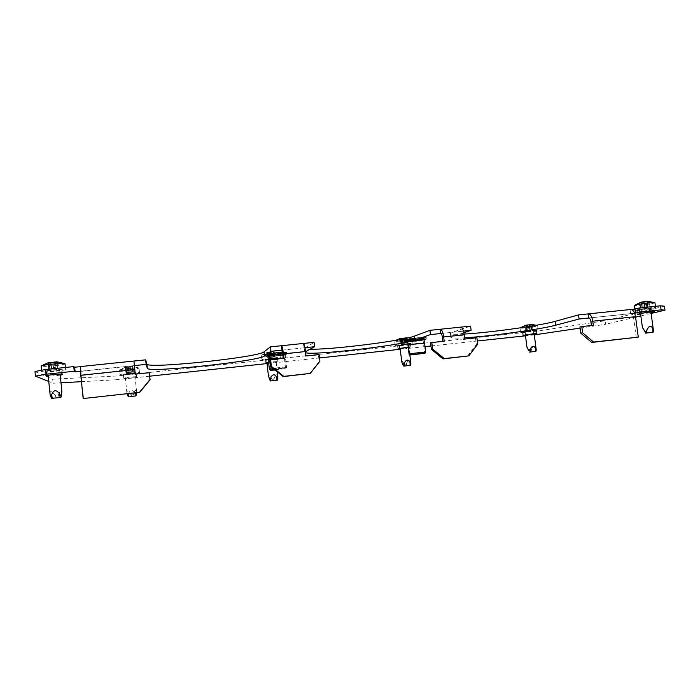 <?xml version="1.0" encoding="UTF-8"?>
<svg xmlns="http://www.w3.org/2000/svg" width="700" height="700" viewBox="0 0 700 700"><rect width="100%" height="100%" fill="white"/><g stroke="black" fill="none" stroke-linecap="round" stroke-linejoin="round"><path stroke-width="0.53" stroke-dasharray="3.5 2.62" d="M424.594 343.175L407.977 345.223M413.621 341.189L407.426 341.442L418.049 339.623L424.217 339.369L413.621 341.189M268.336 360.045L275.922 359.625L285.609 357.989L283.325 357.901M277.506 354.471L267.794 356.134L275.485 355.819L285.162 354.156L277.506 354.471M535.798 330.356L532.7 330.33L522.524 332.273L535.798 330.356L536.218 333.567M272.169 358.024L277.489 357.787L276.692 358.312C276.15 358.82 264.591 360.089 264.828 359.616L272.169 358.024M267.006 363.309L277.865 361.498L268.581 362.224M406.341 343.761L410.664 343.569L408.861 344.243L397.547 345.537L406.341 343.761M400.12 349.055L409.299 347.769L411.101 347.13L408.223 347.2M129.43 373.196L136.211 373.275C136.57 373.721 123.681 375.086 123.62 374.614L123.314 374.22L129.43 373.196M136.404 376.661L129.832 377.002L124.014 378.376C124.075 378.822 136.964 377.44 136.614 377.037L136.001 372.881M652.907 308.035L650.309 307.816L636.72 310.459L652.907 308.035L653.398 311.623M52.351 369.915L61.014 369.565L61.933 370.108C62.387 370.72 47.25 372.243 46.471 371.665L45.395 371.123L52.351 369.915M136.614 377.037L136.211 373.266L136.614 377.037M534.284 334.88L525.499 335.825M477.321 340.996L430.973 345.975M425.014 346.614L400.146 349.291M319.541 357.945L267.033 363.58M149.704 376.189L116.27 379.776L115.876 376.04L52.675 379.207L35 371.499M580.108 328.108L605.605 324.275L605.133 320.74L536.76 331.179L115.876 376.04M651.114 313.46L640.841 315.901M635.582 317.152L605.605 324.275M588.779 318.01L634.655 313.294M463.811 332.675L450.861 337.391C451.22 338.188 455.779 338.328 464.546 337.811M305.524 351.715L305.034 352.275L305.637 352.713M80.456 371.402L134.435 365.601M52.675 379.207L53.078 383.224L48.755 381.483M53.078 383.224L60.996 382.786M81.436 381.675L116.27 379.776M60.226 375.191L48.23 376.303M640.622 314.274L651 312.594M534.214 334.32L525.472 335.624M664.449 306.162L605.133 320.74M310.082 349.195C306.521 349.108 304.675 348.775 304.561 348.206L314.064 342.352M464.065 334.058C455.298 334.53 450.739 334.346 450.371 333.498L452.9 332.071L470.584 326.113M631.61 309.61L630.621 309.496M442.908 341.364L430.596 342.93M467.521 356.195L476.315 344.488L475.51 338.144L463.356 339.439L462.823 335.195L442.409 337.356M591.43 325.526L579.959 326.996M636.256 337.523L633.483 317.161L590.914 321.659M444.194 341.224L442.942 341.618M593.329 325.325L591.465 325.771M303.354 343.464L304.85 351.899L282.905 354.217M460.766 327.136L461.037 331.38C461.843 331.494 462.438 332.762 462.823 335.195M281.934 350.149L304.92 347.743L281.899 350.149M440.816 333.506L463.418 331.144L440.738 333.506M304.85 351.899L305.358 356.3L318.43 354.9L319.2 361.489L309.592 373.686M283.377 358.374L270.139 360.054M283.964 358.304L283.412 358.636M134.785 369.871L81.191 375.533L80.657 366.581L145.653 359.844M536.76 331.179L537.206 334.565M578.436 314.939L630.376 309.549L631.041 313.574C632.24 313.635 633.054 314.834 633.483 317.161M81.191 375.533L83.58 398.703M149.354 372.942L135.24 374.168M305.358 356.3L306.014 355.959M318.43 354.9L319.139 354.559M463.356 339.439L464.695 339.036M475.51 338.144L476.901 337.733M476.315 344.488L477.715 344.111M319.2 361.489L319.918 361.174M275.074 370.055L285.74 368.498L274.339 369.469M273.236 368.585L286.527 367.474C285.679 368.078 269.675 369.889 269.421 369.416M270.576 368.918C271.171 368.392 285.766 366.765 285.408 367.255L285.346 367.316C284.585 367.85 270.226 369.46 270.533 368.97L270.576 368.918M285.74 368.498L286.589 367.43L285.11 354.55C285.521 353.832 268.642 355.688 267.977 356.44L267.934 356.501C267.601 357.21 284.174 355.39 285.049 354.629L285.25 354.244C287.42 354.576 265.248 357.044 267.733 356.239L268.319 359.887M425.696 352.249L425.39 352.38C423.316 353.062 409.29 354.699 409.106 354.279M410.419 353.719L424.55 352.082L410.419 353.719M54.722 369.04L48.51 369.145L58.529 368.454L54.722 369.04L54.084 362.749L57.89 362.215L56.481 361.865L57.146 368.419M48.51 369.145L47.88 362.863L54.084 362.749M41.773 371.858L41.685 371.77C40.95 370.816 64.837 368.436 65.608 369.381L65.669 369.451C66.36 370.396 43.085 372.75 41.773 371.858M65.091 363.79C65.791 364.814 42.516 367.132 41.204 366.161L41.107 366.065M47.758 371.236L47.714 371.201C47.346 370.72 59.22 369.539 59.675 370.002L59.701 370.037C60.06 370.51 48.344 371.691 47.758 371.236M50.041 394.284L49.998 393.444C50.19 390.635 51.8 391.081 54.836 394.791C56.367 396.865 57.645 396.725 58.669 394.38C60.288 390.845 61.337 389.734 61.81 391.046M130.296 372.418L125.694 372.54L133.569 371.936L130.296 372.418L129.745 367.203L132.886 366.511L127.689 366.765L125.3 367.561L129.745 367.203M120.059 374.789L120.05 374.762C119.472 374.071 139.702 371.954 139.501 372.715L139.501 372.724C140.044 373.406 120.216 375.506 120.059 374.789M119.56 370.055L119.595 369.967C120.138 369.171 138.294 367.299 138.941 367.964L139.002 368.025C139.545 368.76 119.726 370.842 119.56 370.055L120.05 374.762M127.059 393.89L126.875 392.674C126.84 390.346 128.048 390.714 130.48 393.794C131.714 395.517 132.764 395.395 133.604 393.453C135.24 389.996 136.237 389.331 136.588 391.457L136.623 392.831M124.933 374.264L134.654 373.231L124.933 374.264M134.969 393.015L134.96 392.971C132.37 389.366 130.226 389.602 128.537 393.68L128.546 393.724M271.014 357.481L267.137 357.77L274.811 356.72L271.014 357.481L270.436 352.433L274.234 351.68L268.957 351.969L266.569 352.748L270.436 352.433M261.984 359.678C262.623 358.925 280.761 356.921 280.315 357.656L280.254 357.735C279.37 358.514 261.59 360.474 261.94 359.748L261.984 359.678M261.467 355.101C262.027 354.331 279.116 352.406 279.738 353.036L279.729 353.176C278.854 354.016 261.074 355.95 261.415 355.18L267.339 352.31M266.569 359.196L275.73 358.181L266.569 359.196M268.485 376.04C268.651 375.043 269.605 375.751 271.355 378.192C272.501 379.864 273.481 379.759 274.295 377.869C275.957 374.439 277.104 373.826 277.734 376.014M267.592 352.257L268.196 357.534M643.352 307.991L640.316 308.158L642.267 307.668L649.679 306.854L643.352 307.991L642.6 302.514L648.926 301.402L647.308 301.297M641.331 302.102L639.572 302.724L642.6 302.514M636.081 310.039C640.517 308.849 656.093 306.941 655.646 307.641L654.29 308.149C649.626 309.356 634.445 311.211 634.83 310.529L636.081 310.039M654.964 302.671L653.608 303.205C648.952 304.465 633.78 306.329 634.156 305.594M644.184 330.435C645.242 332.281 646.222 332.168 647.106 330.12C648.996 326.384 650.755 325.649 652.4 327.906L653.485 330.733M640.649 309.566L650.414 308.368L640.649 309.566M642.303 307.764L641.532 302.155L642.303 307.764M647.675 307.256L646.887 301.56L647.675 307.256M403.419 343.429L400.899 343.359L407.785 342.615L403.419 343.429L402.815 338.529L405.895 337.759L407.19 337.733L407.785 342.615M400.558 338.328L399.446 338.809L402.815 338.529M395.465 345.476C397.425 344.645 413.402 342.808 412.974 343.464L412.659 343.648C410.489 344.496 394.844 346.29 395.194 345.642L395.465 345.476M394.922 341.04C396.76 340.209 411.854 338.433 412.379 338.984L412.116 339.229C409.955 340.13 394.31 341.906 394.66 341.215L394.922 341.04M401.608 361.279C401.59 360.474 402.351 361.209 403.891 363.51C404.941 365.137 405.869 365.033 406.656 363.204C408.293 359.879 409.57 359.257 410.489 361.349L410.322 365.382M399.779 345.021L408.52 344.015L399.779 345.021M528.211 330.19L533.094 329.324L528.211 330.19L527.59 325.43L528.64 325.062L532.472 324.59L532.77 329.332M525.42 325.342L527.59 325.43M521.229 332.098C524.204 331.214 538.536 329.507 538.134 330.085L537.451 330.365C534.284 331.266 520.258 332.929 520.608 332.36L521.229 332.098M532.044 326.007L536.891 326.078C533.733 327.023 519.706 328.685 520.048 328.072L520.651 327.793M526.969 347.2L528.806 349.676C529.778 351.26 530.644 351.164 531.414 349.387C533.032 346.15 534.415 345.537 535.579 347.533L536.226 349.808M525.298 331.66L533.741 330.662L525.298 331.66M526.75 330.102L526.12 325.255L526.75 330.102M531.597 329.613L530.959 324.669L531.597 329.613M277.865 361.498L277.445 357.84M410.9 347.235L410.463 343.691M61.478 374.124L61.014 369.565M270.34 346.902L314.029 342.37M429.879 330.348L470.514 326.13M45.903 375.646L45.456 371.184M46.839 375.358L46.471 371.665M62.353 374.588L61.889 370.064M641.576 313.25L641.034 309.269M638.076 314.099L637.543 310.144M649.871 312.865L649.337 308.919M453.39 336.035L452.9 332.071M305.646 351.645L305.165 347.541M123.725 378.026L123.322 374.229L123.716 378.009M124.014 378.376L123.62 374.614M398.151 348.967L397.723 345.433M409.299 347.769L408.861 344.243M399.683 348.442L399.254 344.881M265.274 363.221L264.854 359.572M277.113 361.953L276.692 358.312M265.947 362.775L265.527 359.109M525.674 334.933L525.227 331.485M523.381 335.536L522.935 332.098M533.89 334.408L533.444 330.977M265.317 354.865L265.256 354.961C264.854 355.889 286.108 353.561 287.271 352.555L287.359 352.441C287.901 351.496 266.123 353.885 265.317 354.865M286.842 352.214C285.618 353.246 263.786 355.556 265.659 354.445C266.586 353.412 289.188 351.041 286.842 352.214M265.869 356.274C263.996 357.359 285.819 355.04 287.053 354.034C289.398 352.879 266.796 355.267 265.869 356.274M287.394 353.605C286.23 354.602 264.976 356.93 265.379 356.011L265.44 355.924C266.245 354.961 288.024 352.564 287.481 353.5L287.394 353.605M268.494 354.148C267.085 354.961 283.159 353.264 284.025 352.511C285.696 351.654 269.211 353.386 268.494 354.148M283.692 352.931C282.949 353.605 268.599 355.18 268.879 354.55L268.922 354.489C269.509 353.824 284.095 352.223 283.745 352.861L283.692 352.931M267.549 356.09C268.354 355.25 287.324 353.246 285.381 354.209C284.366 355.058 265.947 357.009 267.549 356.09M405.317 340.113L404.967 340.331C404.556 341.154 423.159 339.027 425.924 337.934L426.335 337.689C426.851 336.858 407.776 339.045 405.317 340.113M425.521 337.601C422.398 338.817 401.887 340.979 405.632 339.701C408.529 338.494 429.721 336.262 425.521 337.601M405.851 341.469C402.098 342.729 422.608 340.55 425.74 339.369C429.94 338.047 408.748 340.287 405.851 341.469M426.046 338.957C423.281 340.034 404.679 342.16 405.099 341.355L405.44 341.136C407.908 340.086 426.983 337.89 426.457 338.713L426.046 338.957M408.301 339.421C405.51 340.366 420.604 338.774 422.879 337.881C425.915 336.91 410.445 338.529 408.301 339.421M422.564 338.293C420.735 339.019 408.179 340.454 408.467 339.902L408.704 339.754C410.392 339.036 423.168 337.566 422.835 338.126L422.564 338.293M423.859 339.938L424.174 339.754C424.567 339.124 409.78 340.821 407.838 341.635L407.566 341.81C407.234 342.431 421.733 340.769 423.859 339.938M407.435 341.303C409.885 340.305 427.674 338.424 424.174 339.535C421.549 340.533 404.241 342.361 407.435 341.303M50.137 394.993L51.721 398.405M55.466 368.848L54.801 362.32M55.379 362.233L56.044 368.76M57.89 368.567L57.251 362.276M57.286 368.436L56.621 361.9M57.75 362.136L58.389 368.436M56.543 361.865L57.207 368.392M57.96 368.2L57.321 361.891M55.361 368.392L54.696 361.83M56.578 361.865L57.225 368.2M54.04 361.865L54.705 368.436M53.585 368.428L52.946 362.084M51.599 368.751L50.934 362.18M51.695 362.206L52.343 368.559M50.347 362.267L51.012 368.839M49.149 369.031L48.51 362.688M49.779 369.162L49.114 362.609M48.011 362.828L48.659 369.162M49.201 362.652L49.857 369.206M49.123 369.399L48.484 363.09M51.721 369.206L51.056 362.679M49.227 363.09L49.866 369.399M51.721 362.635L52.377 369.162M53.489 369.162L52.85 362.88M61.845 393.715L60.83 397.399M58.669 394.38L57.645 398.046M54.836 394.791L56.411 398.178M127.067 393.951L128.424 396.777M130.996 372.269L130.428 366.852M130.918 366.783L131.495 372.199M133 372.033L132.449 366.809M132.676 371.936L132.099 366.511L132.659 371.901M132.921 366.704L133.472 371.928M133.367 371.744L132.816 366.502M131.32 371.91L130.742 366.467M132.274 366.494L132.834 371.744M130.226 366.502L130.804 371.945M129.99 371.945L129.439 366.686M128.266 372.216L127.689 366.765M128.424 366.791L128.975 372.059M127.199 366.835L127.776 372.286M126.254 372.444L125.694 367.185M126.595 372.54L126.018 367.106M125.23 367.29L125.781 372.549M126.044 367.141L126.621 372.575M125.913 372.733L125.361 367.5M127.969 372.566L127.391 367.15M125.904 367.5L126.455 372.733M127.907 367.115L128.485 372.531M129.29 372.531L128.739 367.308M136.623 392.892L135.852 395.955M133.604 393.453L132.834 396.498M130.48 393.794L131.827 396.602M268.922 378.245L270.322 380.975M271.863 357.315L271.267 352.074M271.766 352.004L272.37 357.245M273.787 357.096L273.21 352.039M273.787 356.965L273.184 351.706M273.77 351.916L274.356 356.983M273.245 351.662L273.849 356.921M274.697 356.755L274.12 351.671L279.738 353.036M272.895 356.895L272.291 351.619M273.735 351.654L274.321 356.738M271.845 351.654L272.449 356.921M271.871 356.904L271.294 351.811M270.069 357.175L269.465 351.899M270.34 351.908L270.918 357.009M268.957 351.969L269.561 357.245M268.135 357.394L267.558 352.301M268.152 357.525L267.549 352.266M266.989 352.424L267.566 357.507M267.488 352.31L268.091 357.569M267.243 357.735L266.665 352.669M269.054 357.595L268.45 352.354M267.05 352.678L267.627 357.752M268.896 352.319L269.5 357.569M270.069 357.586L269.491 352.529M277.9 377.256L277.296 380.196M274.295 377.869L273.691 380.8M271.355 378.192L272.746 380.905M644.735 307.746L643.956 302.067M644.577 301.98L645.356 307.659M646.774 307.519L646.021 302.033M646.94 301.866L647.692 307.352L646.94 301.866M647.194 301.473L647.972 307.178M649.372 306.933L648.62 301.42M647.938 307.011L647.15 301.297M648.602 301.35L649.355 306.863M646.835 301.306L647.614 307.02M647.587 306.924L646.835 301.394M645.242 307.265L644.464 301.543M645.881 301.49L646.642 307.02M643.834 301.639L644.621 307.352M643.195 307.501L642.442 301.98M641.515 302.146L642.267 307.668L641.515 302.146M641.218 302.137L641.996 307.842M640.614 308.088L639.861 302.584M642.058 308L641.279 302.312M639.887 302.654L640.64 308.149M641.602 302.304L642.372 307.991M642.407 308.088L641.664 302.61M652.995 329.201L652.75 332.351M647.106 330.12L646.861 333.252M402.334 363.475L402.902 364.534M404.381 343.254L403.76 338.17M404.276 338.1L404.898 343.184M406.236 343.044L405.632 338.135M406.516 342.886L405.895 337.794M406.28 338.012L406.884 342.921M406.026 337.741L406.656 342.834M407.627 342.659L407.024 337.733M406.044 342.773L405.422 337.662M406.787 337.697L407.391 342.632M405.037 337.68L405.668 342.799M405.3 342.755L404.696 337.82M403.428 343.035L402.797 337.916M403.795 337.908L404.399 342.851M402.281 337.995L402.911 343.105M401.564 343.245L400.96 338.31M401.293 343.402L400.68 338.389M400.899 343.359L400.295 338.45L400.916 343.368M400.531 338.354L401.161 343.455M400.19 343.63L399.586 338.713M401.774 343.516L401.152 338.424M399.84 338.739L400.435 343.656M401.537 338.406L402.159 343.49M402.526 343.525L401.931 338.625M406.656 363.204L406.201 366.039M403.891 363.51L405.309 366.135M528.019 349.562L528.369 350.166M529.288 329.998L528.64 325.062M529.165 324.993L529.804 329.928M531.064 329.796L530.442 325.036M531.16 324.905L531.781 329.665L531.169 324.914M531.16 324.616L531.799 329.56M532.884 329.368L532.262 324.59M531.501 329.464L530.854 324.511M530.53 324.529L531.178 329.481M530.994 329.429L530.372 324.634M529.069 329.709L528.421 324.748M529.524 324.721L530.154 329.516M527.896 324.817L528.544 329.779M527.275 329.919L526.654 325.124M526.549 330.041L525.928 325.264L526.558 330.041M525.901 325.203L526.549 330.155M525.472 330.339L524.851 325.57M526.864 330.243L526.216 325.299M524.983 325.605L525.595 330.374M526.54 325.29L527.179 330.225M527.371 330.277L526.75 325.517M535.99 348.679L535.666 351.426M531.414 349.387L531.09 352.126M528.806 349.676L530.25 352.214M407.426 341.442L407.881 345.161M267.794 356.134L268.231 359.975M536.69 333.629L536.244 330.172M277.909 361.454L277.489 357.787M411.101 347.13L410.664 343.569M654.334 311.684L653.782 307.703M134.444 365.592L81.112 371.175M81.147 371.201L80.675 366.599M630.613 313.714L630.061 309.671M631.041 313.574L588.674 318.01M45.859 375.707L45.395 371.123M62.396 374.631L61.933 370.108M637.262 314.396L636.72 310.459M450.861 337.391L450.371 333.498M305.034 352.275L304.561 348.206M397.976 349.072L397.547 345.537M265.239 363.265L264.828 359.616M522.97 335.703L522.524 332.273M285.162 354.156L285.609 357.989M424.217 339.369L424.681 343.088M265.256 354.961L265.493 354.498C264.031 354.506 272.414 352.791 280.945 352.144C289.721 351.706 286.527 352.17 287.359 352.441L287.192 353.99C281.733 355.311 275.467 356.151 268.398 356.51C263.646 356.387 266.446 356.527 265.379 356.011L265.256 354.961M270.533 368.97L268.678 354.279C266.796 354.97 285.784 352.835 283.885 352.555L285.408 367.255M404.967 340.331L405.562 339.71L421.654 337.356C428.024 337.094 425.67 337.382 426.335 337.689L425.801 339.351C424.428 340.078 408.765 342.072 406.21 341.828L405.099 341.355L404.967 340.331M410.174 353.841L408.266 339.64C406.586 340.104 420.735 338.791 422.809 337.899L424.55 352.082M407.96 345.074L407.365 341.547C405.195 342.081 421.601 340.576 424.104 339.544L424.576 343.035M41.685 371.77L41.536 370.283M48.107 375.13L47.714 371.201M60.113 374.019L59.701 370.037M65.669 369.451L65.459 367.465M49.919 369.18L49.254 362.609M57.89 362.215L58.529 368.454M57.383 361.882L58.021 368.174M48.431 363.151L49.061 369.425M126.893 392.884L124.933 374.255M136.588 391.457L134.654 373.24M125.422 367.238L119.595 369.967M138.941 367.964L132.51 366.476M139.501 372.724L139.002 368.025M132.589 371.928L132.011 366.485M126.683 372.558L126.114 367.106M133.018 366.756L133.569 371.936M132.886 366.511L133.438 371.717M125.143 367.325L125.694 372.54M125.3 367.561L125.843 372.759M280.315 357.656L279.799 353.098M277.296 371.84L275.73 358.181M266.91 362.512L266.543 359.231M261.94 359.748L261.415 355.18M273.735 356.956L273.14 351.689M273.822 351.96L274.4 356.991M274.234 351.68L274.811 356.72M266.945 352.441L267.523 357.499M266.569 352.748L267.137 357.77M655.646 307.641L655.462 306.329M650.886 311.824L650.414 308.368M640.517 313.512L640.01 309.811M634.83 310.529L634.646 309.155M648.926 301.402L649.679 306.854M639.572 302.724L640.316 308.158M412.974 343.464L412.422 339.036M399.481 338.669L398.283 339.124M396.069 340.252L394.695 341.154M409.85 354.865L408.52 344.015M400.033 348.346L399.639 345.1M412.379 338.984L408.17 337.846M395.194 345.642L394.66 341.215M406.499 342.877L405.877 337.776M401.31 343.411L400.697 338.38M406.306 338.039L406.901 342.93M399.446 338.809L400.041 343.674M538.134 330.085L537.574 325.78M534.135 333.707L533.741 330.662M525.394 335.011L524.974 331.8M537.521 325.736L536.235 325.29M520.608 332.36L520.048 328.072M532.472 324.59L533.094 329.324M524.659 325.666L525.271 330.391"/><path stroke-width="1.05" d="M407.977 345.223L418.512 343.376L424.594 343.175M283.325 357.901L268.336 360.045M525.472 335.624L522.97 335.703L525.674 334.933L533.155 333.804L536.69 333.629L534.214 334.32M408.223 347.2L399.683 348.442L397.976 349.072L400.12 349.055M651 312.594L654.334 311.684L650.851 311.824L641.576 313.25L637.262 314.396L640.622 314.274M48.23 376.303L45.859 375.707L52.815 374.517L61.478 374.124L62.396 374.631L60.226 375.191M268.581 362.224L265.274 363.221L267.006 363.309M580.108 328.108L534.284 334.88M525.499 335.825L477.321 340.996M430.973 345.975L425.014 346.614M400.146 349.291L319.541 357.945M267.033 363.58L149.704 376.189M634.655 313.294L639.651 312.104L639.091 308.026L660.546 305.804L664.449 306.162L665 310.161L651.114 313.46M640.841 315.901L635.582 317.152M665 310.161L661.106 309.864L660.546 305.804M639.651 312.104L661.106 309.864M464.546 337.811C488.775 336.473 540.278 329.429 555.642 325.229L578.979 319.034L588.779 318.01M471.048 330.339L463.418 331.135L471.048 330.339L463.811 332.675M305.637 352.713C312.769 355.652 401.284 345.406 414.96 340.095L430.404 334.6L440.816 333.506M314.536 346.736L304.92 347.734L314.536 346.736L305.524 351.715M134.435 365.601L146.134 364.376L147.367 368.366C148.041 373.03 259.455 361.104 264.512 355.985L270.848 351.312L270.366 346.885L264.04 351.846C259.017 357.262 147.621 369.092 146.912 364.105L145.653 359.844L133.954 361.034L135.117 374.176L149.275 372.671L150.01 379.549L139.44 392.332L83.169 398.554L139.44 392.332M46.156 374.194L35.464 376.136L35 371.499L45.684 369.512L46.156 374.194L74.235 371.254L75.136 371.814L80.456 371.402M48.755 381.483L35.464 376.136M60.996 382.786L81.436 381.675M45.684 369.512L73.763 366.599L74.664 367.203L80.491 366.695M444.273 358.592L468.886 355.871L443.012 358.916L444.273 358.592L432.6 348.985L431.804 342.545L444.194 341.224L443.669 336.945C442.916 332.036 441.779 329.473 440.265 329.254L429.94 330.33L414.47 336.088C402.5 340.918 330.225 349.947 310.082 349.195M593.617 342.064L638.295 337.12L591.745 342.449L593.617 342.064L582.601 332.762L581.779 326.55L593.329 325.325L592.778 321.195C591.938 316.47 590.415 314.046 588.201 313.898L578.524 314.912L555.135 321.361C539.788 325.719 488.302 332.824 464.065 334.058M639.091 308.026L631.61 309.61M460.495 327.162L460.591 327.145C462.21 327.355 463.4 329.901 464.161 334.775L464.695 339.036L476.901 337.733L477.715 344.111L468.886 355.871M638.295 337.12L635.512 316.68C634.655 312.007 633.019 309.619 630.621 309.496L588.298 313.889M443.012 358.916L431.392 349.352L430.596 342.93L431.804 342.545M440.738 333.506L440.703 333.515C441.464 333.629 442.033 334.906 442.409 337.356L442.908 341.364M591.745 342.449L580.781 333.183L579.959 326.996L581.779 326.55M588.674 318.01L588.613 318.019C589.733 318.089 590.494 319.305 590.914 321.659L591.43 325.526M303.223 343.481L303.266 343.464C304.089 343.77 304.832 346.465 305.498 351.531L306.014 355.959L319.139 354.559L319.918 361.174L310.266 373.424L283.789 376.355L271.39 366.424L270.629 359.73L283.964 358.304L283.456 353.868C282.8 348.766 282.126 346.054 281.418 345.73L270.366 346.885M314.571 346.719L314.064 342.352L303.354 343.464M471.117 330.321L470.584 326.113L460.766 327.136M283.377 358.374L281.881 350.149L270.874 351.304L281.934 350.149M281.899 350.149L281.374 345.748M440.169 329.271L440.703 333.515L430.404 334.6M270.629 359.73L270.139 360.054L270.9 366.713L283.238 376.6L310.266 373.424M283.238 376.6L283.789 376.355M145.653 359.844L146.134 364.368L134.444 365.592L135.24 374.168M83.169 398.554L80.78 375.27L80.614 366.564L133.945 361.034L134.444 365.592M74.235 371.254L73.763 366.599M588.061 313.924L588.613 318.019L578.979 319.034M149.275 372.671L150.089 379.785L139.571 392.507M270.9 366.713L271.39 366.424M579.066 319.016L578.524 314.912M430.465 334.582L429.94 330.33M580.781 333.183L582.601 332.762M431.392 349.352L432.6 348.985M274.339 369.469L270.489 370.256L275.074 370.055M270.489 370.256L269.447 369.338L273.236 368.585M410.384 354.953L424.891 353.281L410.384 354.953M410.139 355.092L409.369 354.121C411.329 353.43 426.125 351.715 425.714 352.223L424.891 353.281M51.581 398.405L60.891 397.381L51.572 398.396L50.137 394.993L48.107 375.13M41.536 370.283L41.186 365.951C42.087 364.831 63.989 362.766 64.995 363.694L65.459 367.465M61.81 391.046L61.626 395.001C61.049 395.789 60.366 395.395 59.57 393.803C56.262 389.454 53.637 389.743 51.678 394.66C51.38 396.069 51.004 396.69 50.549 396.541M56.481 361.856L47.906 362.854M128.336 396.777L135.923 395.938L128.336 396.777L127.059 393.89M136.623 392.831L136.465 394.082L135.17 393.304M128.52 393.733L127.435 395.132M270.279 380.975L277.41 380.179L270.279 380.975L268.485 376.04M277.734 376.014L277.856 378.56L276.727 377.274C274.47 373.756 272.457 373.984 270.69 377.947C270.392 379.19 269.973 379.662 269.412 379.374L269.316 379.216M645.881 333.095L653.056 332.29L645.881 333.095M653.056 332.29L653.485 330.733L652.96 329.07C651.245 325.141 649.241 325.36 646.949 329.726C646.572 331.082 645.907 331.625 644.962 331.354L642.416 327.442L645.916 333.358M634.646 309.155L634.156 305.594L635.407 305.078C639.59 303.905 654.273 302.041 654.894 302.61L655.462 306.329M654.894 302.61L647.308 301.297L641.331 302.102M403.76 366.109L410.48 365.356L403.76 366.109L402.902 364.534M410.777 362.539L410.874 363.895L410.034 362.521C408.074 359.082 406.184 359.293 404.355 363.151L402.929 364.56L401.887 362.303L400.033 348.346M408.17 337.846L400.68 338.389M529.506 352.1L535.876 351.382L529.506 352.1M534.135 333.707L536.226 349.808L535.622 348.618C533.934 345.249 532.149 345.45 530.267 349.213L528.701 350.604L526.969 347.2L525.394 335.011M520.651 327.793L532.044 326.007M532.14 324.546L526.067 325.15M443.669 336.945L464.161 334.775M592.778 321.195L635.512 316.68M283.456 353.868L305.498 351.531M80.78 375.27L134.627 369.582M75.136 371.814L74.664 367.203M635.582 313.11L635.031 309.067M46.926 376.206L46.839 375.358M147.367 368.366L146.912 364.105M264.512 355.985L264.04 351.846M555.642 325.229L555.135 321.361M414.96 340.095L414.47 336.088M51.678 394.66L52.22 398.3M59.57 393.803L60.095 397.434M128.546 393.724L128.896 396.699M134.969 393.015L135.319 395.981M270.69 377.947L270.891 380.879M276.727 377.274L276.92 380.214M644.053 330.172L645.803 333.113L644.053 330.172M646.949 329.726L646.73 332.973M652.96 329.07L652.741 332.316M404.355 363.151L404.408 366.012M410.034 362.521L410.086 365.382M530.267 349.213L530.197 352.004M535.622 348.618L535.544 351.409M303.266 343.464L281.444 345.73M460.591 327.145L440.326 329.245M268.319 359.887L269.404 369.39M407.96 345.074L409.089 354.261M424.576 343.035L425.714 352.223M61.889 391.527L60.113 374.019M47.88 362.863L41.256 365.908M64.916 363.659L57.234 361.865M60.891 397.381L61.617 395.036M135.923 395.938L136.465 394.109M277.856 376.749L277.296 371.84M268.502 376.469L266.91 362.512M277.41 380.179L277.856 378.56M641.13 302.164L634.253 305.48M653.485 330.733L650.886 311.824M642.416 327.442L640.517 313.512M403.743 366.118L402.675 364.192M398.283 339.124L396.069 340.252M410.856 363.02L409.85 354.865M400.558 338.328L399.481 338.669M410.48 365.356L410.874 363.895M525.42 325.342L520.327 327.845M536.235 325.29L532.035 324.546M535.876 351.382L536.235 350.017"/></g></svg>
